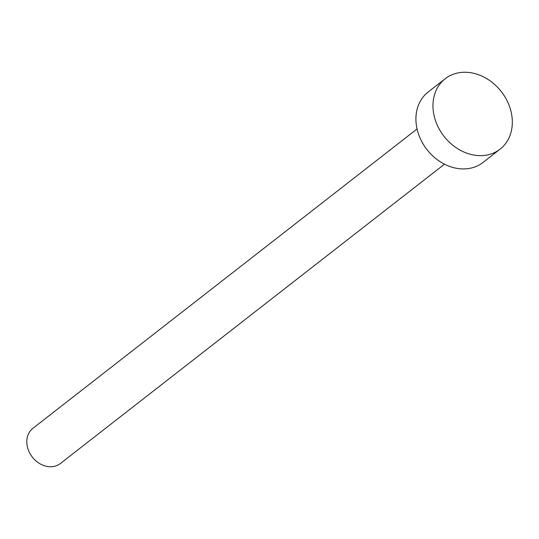 <?xml version="1.0" encoding="UTF-8"?>
<svg xmlns="http://www.w3.org/2000/svg" width="539" height="539" viewBox="0 0 539 539"><rect width="100%" height="100%" fill="white"/><g stroke="black" fill="none" stroke-linecap="round" stroke-linejoin="round"><path stroke-width="0.81" d="M444.5 164.173L60.375 463.513A22.321 18.171 -127.9 0 1 39.947 463.756A22.321 18.171 -127.9 0 1 26.95 444.23A22.321 18.171 -127.9 0 1 32.933 428.296L417.058 128.962M500.084 149.155L483.045 162.434A44.643 36.342 -127.9 0 1 442.189 162.926A44.643 36.342 -127.9 0 1 416.196 123.869A44.643 36.342 -127.9 0 1 428.161 92.007L445.201 78.734A44.643 36.342 -127.9 0 1 486.057 78.243A44.643 36.342 -127.9 0 1 512.05 117.293A44.643 36.342 -127.9 0 1 500.084 149.155A44.643 36.342 -127.9 0 1 459.235 149.647A44.643 36.342 -127.9 0 1 433.235 110.596A44.643 36.342 -127.9 0 1 445.201 78.734"/></g></svg>
